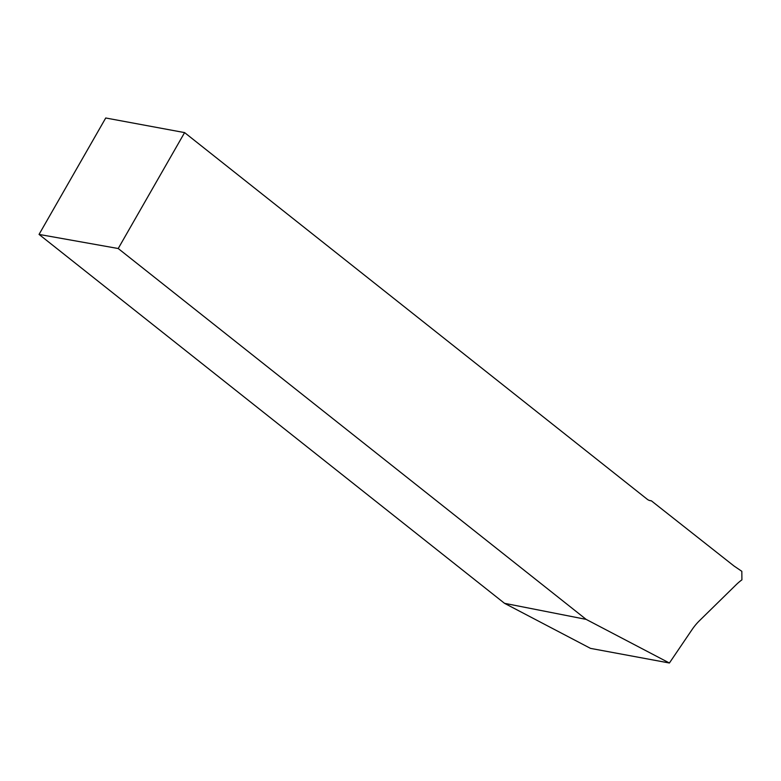 <?xml version="1.0" encoding="UTF-8"?>
<svg xmlns="http://www.w3.org/2000/svg" width="781" height="781" viewBox="0 0 781 781"><rect width="100%" height="100%" fill="white"/><g stroke="black" fill="none" stroke-linecap="round" stroke-linejoin="round"><path stroke-width="1.17" d="M741.823 571.311L734.023 566.01L651.334 500.797A10.407 8.464 -79.5 0 1 650.358 500.689A10.407 8.464 -79.5 0 1 647.215 499.244L184.599 132.604L118.214 248.524L586.15 619.382L669.405 663.01L692.025 629.652A56.886 46.264 -79.5 0 1 699.503 620.661L736.112 584.774A56.886 46.264 -79.5 0 1 741.911 579.844L741.823 571.311M649.402 500.445L651.334 500.797M184.599 132.604L105.728 117.99L39.05 234.417L504.526 603.322L590.504 648.376L669.405 663.01M39.05 234.417L118.214 248.524M504.526 603.322L586.15 619.382"/></g></svg>
